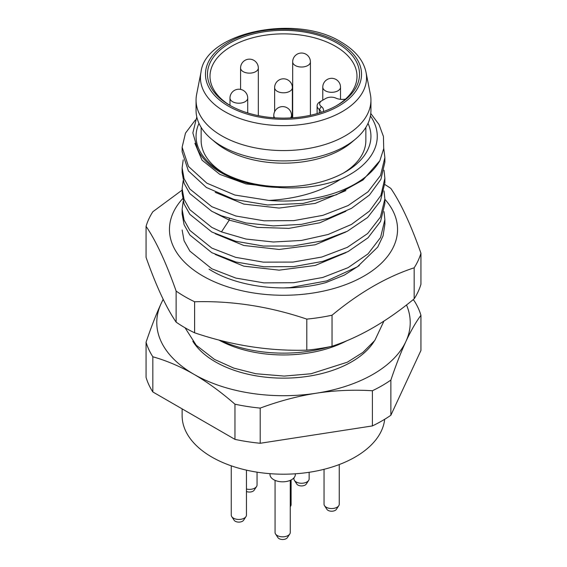 <?xml version="1.0" encoding="UTF-8"?>
<svg xmlns="http://www.w3.org/2000/svg" width="567" height="567" viewBox="0 0 567 567"><rect width="100%" height="100%" fill="white"/><g stroke="black" fill="none" stroke-linecap="round" stroke-linejoin="round"><path stroke-width="0.85" d="M196.792 116.944L192.851 132.912L197.366 148.54C205.814 169.668 239.65 186.125 277.036 187.386C299.716 189.222 320.851 186.536 340.441 179.321A93.775 54.141 0 0 0 370.407 115.973M368.018 123.372A87.438 50.477 180 0 1 345.324 171.999A87.438 50.477 180 0 1 221.676 171.999L221.676 171.999A87.438 50.477 180 0 1 198.982 123.372M223.518 173.034A82.364 47.557 180 0 1 201.136 140.446L201.136 127.377M365.864 127.377L365.864 140.446A82.364 47.557 180 0 1 343.482 173.034M384.681 419.282A101.373 58.529 180 0 1 319.377 470.404A101.373 58.529 180 0 1 211.817 457.052A101.373 58.529 180 0 1 182.127 415.668L182.127 408.871M413.038 299.759L414.165 300.73A139.39 80.479 180 0 1 420.934 315.302L420.934 350.484L390.869 415.25A139.39 80.479 180 0 1 372.391 425.923L260.203 443.274A139.39 80.479 180 0 1 234.958 439.368L152.835 391.96A139.39 80.479 180 0 1 146.066 377.381L146.066 342.199C151.169 327.124 156.173 314.26 161.099 303.607L163.168 299.277M420.934 315.302C415.831 322.191 410.827 330.915 405.901 341.483C400.975 352.128 395.964 364.992 390.869 380.074A139.39 80.479 180 0 1 372.391 390.741L372.391 425.923M390.869 380.074L390.869 415.25M372.391 390.741C353.369 389.586 334.672 390.408 316.294 393.214C297.923 396.092 279.226 401.053 260.203 408.098A139.39 80.479 180 0 1 234.958 404.193C221.031 392.052 207.345 382.08 193.9 374.277C180.448 366.551 166.755 360.718 152.835 356.778A139.39 80.479 180 0 1 146.066 342.199M406.504 304.961A126.717 73.157 180 0 1 405.901 341.483A126.717 73.157 0 0 1 316.294 393.214A126.717 73.157 180 0 1 193.9 374.277A126.717 73.157 180 0 1 161.099 303.607A126.717 73.157 0 0 1 163.253 299.461M152.835 356.778L152.835 391.96M234.958 404.193L234.958 439.368M260.203 408.098L260.203 443.274M347.132 340.583A93.775 54.141 180 0 1 218.749 339.973M220.329 340.384A101.373 58.529 0 0 0 329.335 346.813M283.316 287.951L289.928 287.625L326.741 280.906L357.401 266.795L377.714 247.099L383.072 235.844L384.873 224.248L384.873 219.642L380.563 237.495L368.018 253.888L348.06 267.667L322.807 277.454L293.734 282.706L263.96 282.883L235.815 278.078L211.817 268.786L189.846 251.096L184.062 240.727L182.127 229.989M384.015 211.597L384.873 219.642M182.127 188.598L182.127 193.205L184.084 204L189.825 214.298L211.817 232.009L235.581 241.23L263.315 246.05L292.962 246L321.787 240.954L347.33 231.258L367.622 217.473L380.407 201.023L384.873 182.857L384.873 178.251L380.925 195.36L369.457 211.115L351.448 224.44L328.165 234.469L301.417 240.451L273.414 241.996L246.021 239.054L221.47 231.889L211.817 227.402L189.796 209.641L184.055 199.322L182.127 188.598L183.205 180.554M384.015 170.206L384.873 178.251M182.127 209.294L182.127 213.901L184.062 224.638L189.846 235.007L211.817 252.698L235.815 261.989L263.96 266.795L293.734 266.625L322.807 261.366L348.06 251.578L368.018 237.8L380.563 221.413L384.873 203.553L384.873 198.946L380.407 217.104L367.622 233.554L347.33 247.347L321.787 257.042L292.962 262.082L263.315 262.138L235.581 257.319L211.817 248.091L189.825 230.379L184.084 220.081L182.127 209.294L183.205 201.25M384.015 190.902L384.873 198.946M182.127 167.91L182.127 172.517L184.055 183.233L189.796 193.553L211.817 211.314L221.47 215.8L246.021 222.973L273.414 225.907L301.417 224.362L328.165 218.38L351.448 208.358L369.457 195.034L380.925 179.271L384.873 162.169L384.873 157.562L380.563 175.409L368.018 191.809L348.095 205.566L322.857 215.354L293.805 220.62L264.066 220.811L235.851 216.006L211.817 206.707L189.832 189.002L184.055 178.633L182.127 167.91L183.205 159.866M383.753 148.384L384.873 157.562M379.862 160.702L363.015 179.98L336.359 194.786L303.168 203.418L267.553 204.97L233.909 199.378L206.388 187.486L188.386 170.901L182.127 151.821L182.127 147.214L188.513 166.485L206.856 183.169L234.844 195.034L268.949 200.435A101.373 58.529 0 0 0 379.862 160.702L383.71 148.66L383.427 136.456L379.047 124.57L370.775 113.478M195.36 119.998L185.487 133.117L182.127 147.222M215.212 213.036L229.224 220.131L257.39 227.381L288.894 228.373L319.71 222.817L345.891 211.285M215.212 192.341L243.81 204.085L279.127 208.075L315.188 203.39L345.884 190.597M194.878 143.281L202.022 160.149L219.833 174.367L245.979 183.914L277.036 187.386M340.441 179.321C321.035 191.759 297.2 198.797 268.949 200.435M215.219 254.42L243.81 266.164L279.134 270.154L315.195 265.469L345.884 252.676M215.219 233.724L243.81 245.476L279.134 249.459L315.188 244.774L345.884 231.988M230.649 105.781A73.497 42.433 180 0 1 210.003 76.297A73.497 42.433 180 0 1 255.377 37.096A73.497 42.433 180 0 1 335.473 46.296A73.497 42.433 180 0 1 356.997 76.297A73.497 42.433 180 0 1 345.487 99.097A10.135 5.854 180 0 1 335.898 98.126A7.605 4.387 0 0 0 325.77 98.452L321.872 100.699A7.605 4.387 0 0 0 321.312 106.546A10.135 5.854 180 0 1 323.204 111.664M345.487 99.097A73.497 42.433 180 0 1 336.351 105.781M337.259 43.191A76.035 43.893 180 0 1 337.266 105.264A76.035 43.893 180 0 1 229.741 105.264A76.035 43.893 180 0 1 229.734 105.264A76.035 43.893 180 0 1 229.741 43.191A76.035 43.893 180 0 1 337.259 43.191M366.02 72.285L370.371 94.384A87.438 50.477 0 0 1 370.938 100.097A87.438 50.477 0 0 1 316.96 146.733A87.438 50.477 0 0 1 221.676 135.789A87.438 50.477 180 0 1 196.062 100.097A87.438 50.477 180 0 1 196.629 94.384L200.98 72.285A83.051 47.947 0 0 0 224.773 111.614A83.051 47.947 0 0 0 319.575 120.899A83.051 47.947 0 0 0 366.02 72.285C363.539 60.478 355.275 50.413 341.221 42.114C295.903 13.346 204.97 32.666 200.98 72.285M355.601 138.993L351.42 142.515A82.364 47.557 0 0 1 225.255 149.241A82.364 47.557 180 0 1 215.58 142.515L211.399 138.993A87.438 50.477 180 0 0 221.676 146.137A87.438 50.477 0 0 0 355.601 138.993A87.438 50.477 0 0 0 370.938 110.437L370.938 100.097M211.399 138.993A87.438 50.477 180 0 1 196.062 110.437L196.062 100.097M320.079 101.734L321.872 100.699L320.079 101.734A10.135 5.854 0 0 0 317.109 105.873A10.135 5.854 0 0 0 319.327 109.53A7.605 4.387 180 0 1 320.993 112.273A7.605 4.387 180 0 1 320.993 112.415M246.454 489.023A7.605 4.387 0 0 0 254.824 488.088A7.605 4.387 0 0 0 256.56 486.536A7.605 4.387 0 0 0 257.057 484.991L257.057 472.169M246.454 491.49A5.068 2.927 0 0 0 253.038 491.192A5.068 2.927 0 0 0 254.193 490.157L256.56 486.536M231.251 465.819L231.251 515.063A7.605 4.387 0 0 0 231.74 516.615A7.605 4.387 0 0 0 244.228 518.167A7.605 4.387 0 0 0 245.965 516.615A7.605 4.387 0 0 0 246.454 515.063L246.454 470.142M231.74 516.615L234.114 520.23A5.068 2.927 0 0 0 242.435 521.264A5.068 2.927 0 0 0 243.597 520.23L245.965 516.615M290.261 506.65A7.605 4.387 0 0 0 290.609 506.196A7.605 4.387 0 0 0 291.105 504.644L291.105 479.958M324.041 469.306L324.041 504.162A7.605 4.387 0 0 0 324.537 505.714A7.605 4.387 0 0 0 337.025 507.267A7.605 4.387 0 0 0 338.761 505.714A7.605 4.387 0 0 0 339.25 504.162L339.25 464.55M324.537 505.714L326.904 509.336A5.068 2.927 0 0 0 335.232 510.371A5.068 2.927 0 0 0 336.387 509.336L338.761 505.714M293.933 477.839L293.933 478.867A7.605 4.387 0 0 0 294.429 480.419A7.605 4.387 0 0 0 306.917 481.971A7.605 4.387 0 0 0 308.654 480.419A7.605 4.387 0 0 0 309.143 478.867L309.143 472.29M294.429 480.419L296.796 484.041A5.068 2.927 0 0 0 305.124 485.076A5.068 2.927 0 0 0 306.279 484.041L308.654 480.419M295.329 473.792L295.329 474.501A12.672 7.314 180 0 1 287.512 481.263A12.672 7.314 180 0 1 273.698 479.675A12.672 7.314 180 0 1 269.991 474.501L269.991 473.672M275.059 480.355L275.059 532.441A7.605 4.387 0 0 0 275.548 533.994A7.605 4.387 0 0 0 288.036 535.546A7.605 4.387 0 0 0 289.772 533.994A7.605 4.387 0 0 0 290.261 532.441L290.261 480.355M275.548 533.994L277.915 537.615A5.068 2.927 0 0 0 286.243 538.65A5.068 2.927 0 0 0 287.398 537.615L289.772 533.994M359.272 265.526L344.375 275.087L325.897 282.593C287.249 293.259 237.63 287.554 209.025 269.134M285.57 287.944L293.238 287.363M384.873 199.258A114.045 65.843 180 0 1 350.746 282.607A114.045 65.843 180 0 1 202.858 275.987A114.045 65.843 180 0 1 182.631 198.705M414.165 298.837L414.165 267.801A139.39 80.479 0 0 0 420.934 253.222L420.934 284.258A139.39 80.479 0 0 1 414.165 298.837C386.786 321.51 359.414 337.315 332.042 346.253A139.39 80.479 0 0 1 306.797 350.158C269.396 351.235 232.002 345.452 194.609 332.801A139.39 80.479 0 0 1 184.934 327.719A139.39 80.479 0 0 1 176.131 322.134L176.131 291.091C166.11 262.634 156.088 241.046 146.066 226.325A139.39 80.479 0 0 1 152.835 211.746L182.127 190.108M176.131 291.091A139.39 80.479 0 0 0 184.934 296.676A139.39 80.479 0 0 0 194.609 301.764C232.002 300.68 269.396 306.471 306.797 319.115A139.39 80.479 0 0 0 332.042 315.209C359.414 292.544 386.786 276.739 414.165 267.801M384.837 184.516A139.39 80.479 0 0 1 390.869 188.457C400.89 203.177 410.912 224.766 420.934 253.222M332.042 346.253L332.042 315.209M176.131 322.134C166.11 307.406 156.088 285.818 146.066 257.361L146.066 226.325M194.609 332.801L194.609 301.764M306.797 350.158L306.797 319.115M192.808 341.249A96.305 55.601 0 0 0 351.597 361.859A96.305 55.601 0 0 0 374.199 341.242M221.47 231.889L229.224 220.131L229.224 218.635M228.317 106.086A78.048 45.062 0 0 0 338.683 106.086A78.048 45.062 0 0 0 338.683 42.369A78.048 45.062 0 0 0 228.317 42.369A78.048 45.062 0 0 0 228.317 106.086M319.327 112.946L319.327 109.53L321.312 106.546M240.578 68.019A8.874 8.874 0 0 1 245.015 60.336A8.874 8.874 0 0 1 258.318 68.019A8.874 5.124 180 0 1 255.724 71.64A8.874 5.124 0 0 1 246.057 72.753A8.874 5.124 0 0 1 240.578 68.019L240.578 89.395M229.982 98.091A8.874 8.874 0 0 1 234.419 90.408A8.874 8.874 0 0 1 247.722 98.091A8.874 5.124 180 0 1 245.128 101.713A8.874 5.124 0 0 1 235.461 102.825A8.874 5.124 0 0 1 229.982 98.091L229.982 105.384M274.626 87.679A8.874 8.874 0 0 1 279.063 79.997A8.874 8.874 0 0 1 292.374 87.679A8.874 5.124 180 0 1 289.772 91.301A8.874 5.124 0 0 1 280.105 92.407A8.874 5.124 0 0 1 274.626 87.679L274.626 111.706M322.779 87.19A8.874 8.874 0 0 1 327.209 79.508A8.874 8.874 0 0 1 340.519 87.19A8.874 5.124 180 0 1 337.918 90.812A8.874 5.124 0 0 1 328.25 91.925A8.874 5.124 0 0 1 322.779 87.19L322.779 100.182M292.671 61.902A8.874 8.874 0 0 1 297.101 54.219A8.874 8.874 0 0 1 310.411 61.902A8.874 5.124 180 0 1 307.81 65.524A8.874 5.124 0 0 1 298.143 66.63A8.874 5.124 0 0 1 292.671 61.902L292.671 117.801M274.789 117.837A8.874 5.124 0 0 1 273.79 115.477A8.874 8.874 0 0 1 278.227 107.794A8.874 8.874 0 0 1 291.53 115.477A8.874 5.124 180 0 1 290.432 117.943M317.109 113.598L317.109 105.873M258.318 68.019L258.318 115.647M247.722 98.091L247.722 112.961M292.374 87.679L292.374 117.823M290.261 506.728L290.609 506.196M340.519 87.19L340.519 99.324M310.411 61.902L310.411 115.285M273.79 115.477L273.79 117.766M291.53 115.477L291.53 117.879M383.937 321.092L374.794 340.469L362.915 352.405L347.344 362.193L311.056 373.752L284.23 376.084L255.809 373.731L233.753 368.096L214.439 359.386L196.232 345.232L185.055 327.79"/></g></svg>
